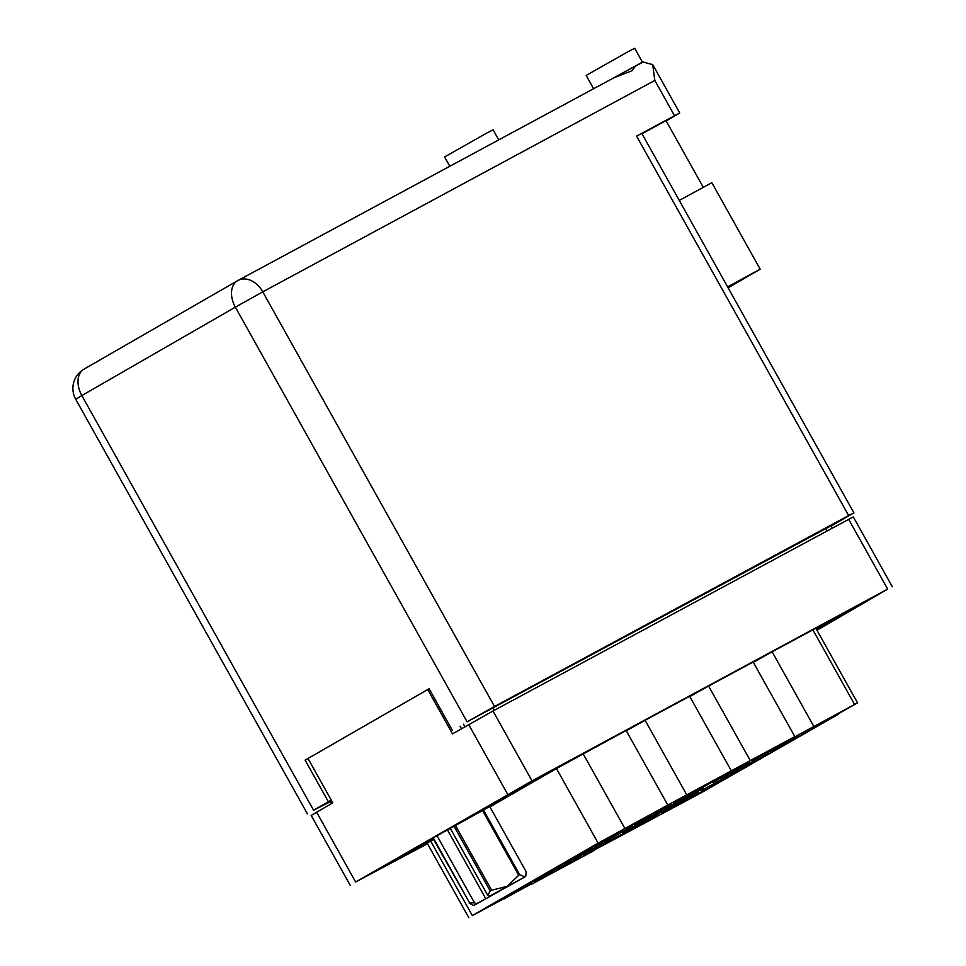 <?xml version="1.0" encoding="UTF-8"?>
<svg xmlns="http://www.w3.org/2000/svg" width="966" height="966" viewBox="0 0 966 966"><rect width="100%" height="100%" fill="white"/><g stroke="black" fill="none" stroke-linecap="round" stroke-linejoin="round"><path stroke-width="1.45" d="M794.825 736.587L750.268 760.604L708.597 686.041L753.154 662.024L794.825 736.587L790.442 739.219L857.542 702.85L811.078 729.282M801.683 733.979L829.178 718.438L801.599 733.834M701.195 790.949L728.69 775.396L701.111 790.792M750.485 764.372L777.98 748.831L750.401 764.215M752.393 760.556L779.888 745.015L752.309 760.411M771.351 751.451L798.834 735.911L771.266 751.307M722.061 778.028L749.544 762.488L721.976 777.884M741.019 768.924L768.501 753.383L740.934 768.767M621.573 834.998L649.055 819.446L621.488 834.841M761.872 756.004L789.367 740.463L761.788 755.859M712.582 782.581L740.077 767.04L712.497 782.436M780.83 746.899L808.313 731.359L780.745 746.754M731.54 773.476L759.022 757.936L731.455 773.319M670.863 808.421L698.346 792.869L670.778 808.264M661.384 812.974L688.879 797.421L661.299 812.817M710.674 786.396L738.169 770.844L710.59 786.239M631.052 830.446L658.534 814.893L630.967 830.289M680.342 803.869L707.824 788.316L680.257 803.712M720.153 781.844L747.636 766.292L720.068 781.687M494.556 903.488L522.051 887.935L494.471 903.331M504.035 898.935L531.517 883.383L503.95 898.778M553.325 872.358L580.808 856.806L553.24 872.201M534.367 881.463L561.862 865.91L534.283 881.306M583.657 854.886L611.152 839.333L583.573 854.729M543.846 876.911L571.329 861.358L543.761 876.754M604.523 841.966L632.005 826.413L604.438 841.809M555.233 868.543L582.715 852.99L555.148 868.386M684.145 797.916L711.64 782.363L684.061 797.759M634.855 824.493L662.35 808.94L634.771 824.336M593.136 850.334L620.619 834.781L593.052 850.177M564.712 863.99L592.194 848.438L564.627 863.833M644.334 819.941L671.829 804.388L644.25 819.784M595.044 846.518L622.539 830.965L594.959 846.361M674.679 802.468L702.161 786.916L674.594 802.311M524.9 886.015L552.383 870.463L524.816 885.858M574.19 859.438L601.673 843.886L574.094 859.281M625.388 829.045L652.871 813.493L625.304 828.888M598.884 843.161L585.77 850.406M690.412 795.743A46.042 0.64 150.8 0 0 703.127 788.099A46.042 0.64 150.8 0 0 678.76 801.031A46.042 0.64 150.8 0 0 635.435 825.375A46.042 0.64 150.8 0 0 622.732 833.018A46.042 0.64 150.8 0 0 647.087 820.086A46.042 0.64 150.8 0 0 690.412 795.743M433.07 838.512L388.006 864.015L433.348 838.995M526.313 785.455L534.5 780.528L518.79 788.872L482.662 809.496L526.313 785.455M816.596 629.591L854.499 607.988L816.234 628.951M838.234 714.055L835.505 715.577M816.97 630.255L887.669 589.103L532.024 780.866L355.633 882.006L427.491 843.729M838.355 714.26L701.087 792.845L594.38 850.008M645.095 720.286L689.639 696.269L731.31 770.82L686.766 794.849L645.095 720.286L626.294 730.791M598.135 843.137L556.464 768.586L626.137 730.513L667.808 805.064L598.135 843.137L472.326 915.587L530.877 884.252M594.537 850.297L531.034 884.53M350.199 885.279L311.173 815.437L332.775 802.843L307.997 758.503L427.733 689.543L452.511 733.894L492.986 711.012L853.28 516.87L892.306 586.724M461.47 728.726L460.033 726.154M429.121 688.794L427.733 689.543M599.101 843.56L585.481 850.913M585.565 851.07L580.071 854.029L585.915 850.672M813.783 726.36L772.112 651.796L753.311 662.302M854.536 704.383L812.865 629.82L772.112 651.796M556.464 768.586L489.931 806.9M433.553 839.369L430.655 841.036L472.326 915.587M468.824 917.7L427.153 843.137L430.655 841.036M708.597 686.041L689.809 696.546M812.865 629.82L815.872 628.286L857.542 702.85M489.726 806.538L432.816 838.053M811.162 729.427L835.59 715.709M731.31 770.82L750.268 760.604M667.808 805.064L686.766 794.849M613.905 77.787L635.495 66.026L632.09 70.723L614.135 77.666L238.071 280.43A22.23 16.337 -118.3 0 0 237.781 280.599A22.23 15.07 -119.9 0 0 237.527 280.732A22.23 15.07 -119.9 0 0 235.354 307.152L81.844 395.565L313.588 810.208L331.266 800.138M593.607 88.727L586.169 75.408L628.117 51.669L634.674 48.3L642.426 62.162L639.842 63.804M608.713 80.589L642.426 62.162M449.806 166.273L444.589 156.951L486.538 133.199L493.107 129.83L498.722 139.889M703.2 187.175L666.009 120.629L642.016 133.755M674.497 115.666L654.827 80.456L262.776 291.841L494.52 706.496L848.643 515.554L636.582 136.109L679.738 112.974L666.178 120.943M636.582 136.109L641.822 133.417L853.896 512.861L848.643 515.554M494.52 706.496L467.097 721.807L235.354 307.152L262.776 291.841A22.23 16.337 -118.3 0 0 238.071 280.43A22.23 22.23 0 0 0 237.527 280.732L84.018 369.145A22.23 15.07 -119.9 0 1 84.271 369M831.098 525.794L467.097 721.807M853.896 512.861L831.219 526.011M313.588 810.208L330.577 801.563M331.362 800.319L319.022 807.431L330.42 801.285M452.33 730.308L429.097 688.734L305.111 760.133L328.355 801.708M308.033 758.564L305.111 760.133M654.827 80.456L652.714 64.613L643.09 62.053M728.135 287.832L760.17 269.164L727.603 286.902M760.17 269.164L711.845 182.695L679.279 200.421M455.24 825.097L491.646 890.241L490.245 891.026L487.673 895.265L450.096 828.031M490.245 891.026L453.839 825.882M433.215 837.763L469.621 902.908L474.523 902.836L476.48 903.753L473.763 905.492L525.589 876.524L489.629 896.182L487.673 895.265M469.621 902.908L432.792 838.005M473.763 905.492L469.21 903.162M491.646 890.241L507.186 886.353L518.706 875.268L482.3 810.124M483.278 809.593L519.684 874.737L524.912 876.802L525.915 875.377L526.12 871.646L489.702 806.489M519.684 874.737L518.706 875.268M447.318 829.637L485.813 898.754L513.538 883.262L489.629 896.182M476.48 903.753L485.898 898.682M436.958 835.602L474.523 902.836M583.102 753.709L624.773 828.273M316.606 812.165L355.633 882.006M507.73 794.414L468.691 724.572M492.986 711.012L532.024 780.866M887.669 589.103L848.631 519.249M464.912 726.746L463.499 724.222M826.787 531.034L825.362 528.474M492.853 707.764L494.278 710.312M81.844 395.565A22.23 15.07 -119.9 0 1 84.018 369.145A22.23 22.23 0 0 0 75.71 399.248L81.844 395.565M832.354 528.028L830.929 525.48M331.652 803.495L330.239 800.959M679.738 112.974L652.714 64.613M635.543 66.123L643.38 61.896M75.71 399.248L307.454 813.903M525.589 876.524L525.915 875.377"/></g></svg>
